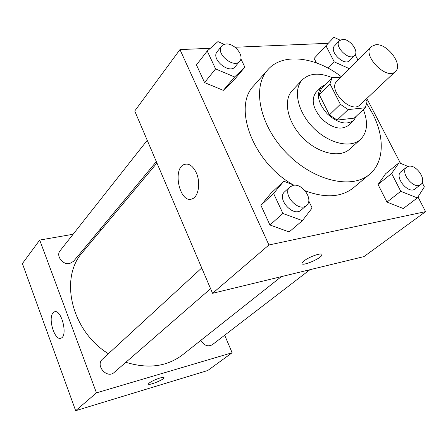 <?xml version="1.0" encoding="UTF-8"?>
<svg xmlns="http://www.w3.org/2000/svg" width="448" height="448" viewBox="0 0 448 448"><rect width="100%" height="100%" fill="white"/><g stroke="black" fill="none" stroke-linecap="round" stroke-linejoin="round"><path stroke-width="0.67" d="M375.872 44.694C387.615 43.467 403.424 64.999 395.427 71.49C386.786 80.948 361.486 55.003 371.157 46.598L375.872 44.694M395.427 71.49L360.074 104.838C351.299 114.358 327.197 89.645 336.93 81.11L371.157 46.598M365.305 107.789L354.183 118.16L337.148 120.075L329.42 114.906L319.262 94.657L329.952 83.815L340.351 104.294L348.174 109.57L365.305 107.789L367.069 101.662L365.876 99.366M340.878 77.129L331.968 77.79L329.952 83.815M319.262 94.657L321.322 88.654L331.968 77.79M325.298 84.599L321.171 87.063C316.092 94.22 318.091 103.124 327.169 113.781C337.596 123.122 346.444 125.339 353.724 120.445L356.384 116.105M353.724 120.445L348.281 125.507C341.006 130.413 332.192 128.24 321.838 118.978C312.838 108.394 310.884 99.529 315.974 92.378L321.171 87.063M329.42 114.906L340.351 104.294M337.148 120.075L348.174 109.57M332.332 77.762C319.547 72.374 309.54 73.069 302.305 79.85C292.852 89.538 297.517 111.692 313.079 127.518C328.513 143.472 350.543 148.691 360.461 139.485C367.405 132.451 368.368 122.494 363.345 109.614M302.305 79.85L292.337 90.44C282.878 100.145 287.336 122.097 302.658 137.682C317.856 153.39 339.685 158.396 349.625 149.184L360.461 139.485M341.314 76.686C315.353 56.577 282.576 52.5 267.708 69.877C251.838 87.153 259.616 125.614 286.726 153.222C313.645 181.014 351.898 189.756 369.566 174.317C384.39 162.142 384.843 136.797 372.411 113.232L366.867 103.841M369.566 174.317L353.41 187.824C341.41 197.327 325.304 198.313 305.099 190.775M292.97 184.733C252.851 162.142 232.411 106.77 253.803 85.691L267.708 69.877M210.319 48.294L179.967 49.582L268.923 244.978L425.6 211.641L417.962 196.93M400.518 163.352L366.822 98.476M328.244 43.305L235.038 47.253M314.149 58.419L316.411 62.888L314.149 58.419L325.942 45.73L334.23 61.858L349.294 68.645M407.971 166.449L399.056 162.747L385.554 173.802L378.045 184.509L386.949 202.076L403.312 208.51L417.318 197.938L424.374 186.861L422.184 182.678M294.241 185.22L283.808 181.216L271.102 193.11L260.898 205.313L269.931 224.991L289.15 231.93L302.411 220.646L312.127 207.967L308.756 200.917M224.168 44.318L217.93 41.597L207.239 51.005L196.459 64.921L204.562 82.578L223.328 90.362L233.559 80.55L244.866 67.166L240.845 58.755M303.985 260.96C309.316 256.553 323.019 251.955 321.933 254.906C321.602 258.429 300.871 267.109 302.03 263.234L303.985 260.96M179.967 49.582L134.736 111.014L212.559 293.311L268.923 244.978M212.559 293.311L363.944 256.609L425.6 211.641M302.025 263.228C300.866 267.103 321.602 258.423 321.933 254.901L321.899 254.486M196.274 172.743C200.889 182.644 198.492 197.008 192.074 198.89C179.704 204.131 171.892 168.073 184.565 164.354C189.078 163.184 192.982 165.978 196.274 172.743M281.333 276.64L182.554 354.85C166.93 366.666 148.036 369.146 125.871 362.281M108.388 353.73C71.165 330.859 59.125 277.894 82.555 252.308L156.946 163.038M147.241 140.308L60.077 250.774C55.658 255.735 62.843 265.238 69.731 263.519L73.506 261.352L156.335 161.61M309.943 269.702L212.251 344.77C207.861 347.021 204.07 345.542 200.872 340.34M210.594 288.702L114.212 372.406C107.089 379.193 94.982 365.422 102.519 359.122L201.734 267.96M224.683 335.216L232.131 352.744L207.782 370.502L75.65 410.704L96.466 392.857L232.131 352.744M101.769 229.253L99.893 229.578M73.119 234.248L39.71 240.072L96.466 392.857M39.71 240.072L22.4 263.581L75.65 410.704M53.122 312.81L54.393 311.892C61.354 308.47 68.309 336.09 60.967 338.15C54.746 341.186 47.667 318.147 53.122 312.81M159.835 378.045C162.607 377.25 164.007 377.154 164.046 377.759C164.125 379.686 147.823 386.137 148.422 383.93C149.772 382.138 153.58 380.178 159.835 378.045M148.434 384.065C148.725 385.823 164.153 379.579 164.041 377.754L164.03 377.619M207.239 51.005L215.578 68.908L234.612 76.961L244.866 67.166M239.719 61.208L235.116 66.752C229.387 74.642 210.616 59.018 217.129 51.733L222.337 45.315L223.888 44.414L226.201 43.966C234.623 43.21 244.686 56.011 239.719 61.208C233.99 69.104 215.09 53.346 221.603 46.066M196.459 64.921L204.562 82.578L223.328 90.362L234.612 76.961M223.328 90.362L233.559 80.55M204.562 82.578L215.578 68.908M283.808 181.216L273.605 193.469L282.918 213.461L302.411 220.646M306.566 205.358L301.157 210.056C293.35 217.694 276.226 198.621 284.693 191.738L289.962 186.894L293.3 185.321C302.669 183.198 313.762 199.87 306.566 205.358C298.754 213.002 281.484 193.782 289.962 186.894M271.102 193.11L260.898 205.313L273.605 193.469M260.898 205.313L269.931 224.991L282.918 213.461M269.931 224.991L289.15 231.93M357.907 59.959L355.191 54.762M340.082 40.13L333.95 37.296L325.942 45.73M354.626 55.502L349.664 60.558C344.445 66.668 328.664 51.313 334.561 45.847L339.422 40.684L342.574 39.39C349.821 38.69 359.346 51.38 354.626 55.502C349.418 61.606 333.53 46.144 339.422 40.684M328.149 68.18L334.23 61.858M399.056 162.747L391.608 173.482L400.764 191.296L417.318 197.938M420.784 184.531L415.083 188.91C408.442 194.734 393.792 176.742 401.022 171.685L406.605 167.194L408.783 166.247C416.629 164.422 427.123 180.331 420.784 184.531C414.148 190.35 399.375 172.239 406.605 167.194M385.554 173.802L378.045 184.509L391.608 173.482M378.045 184.509L386.949 202.076L400.764 191.296M386.949 202.076L403.312 208.51M184.565 164.354L186.984 164.03M54.393 311.892L55.082 311.735"/></g></svg>
